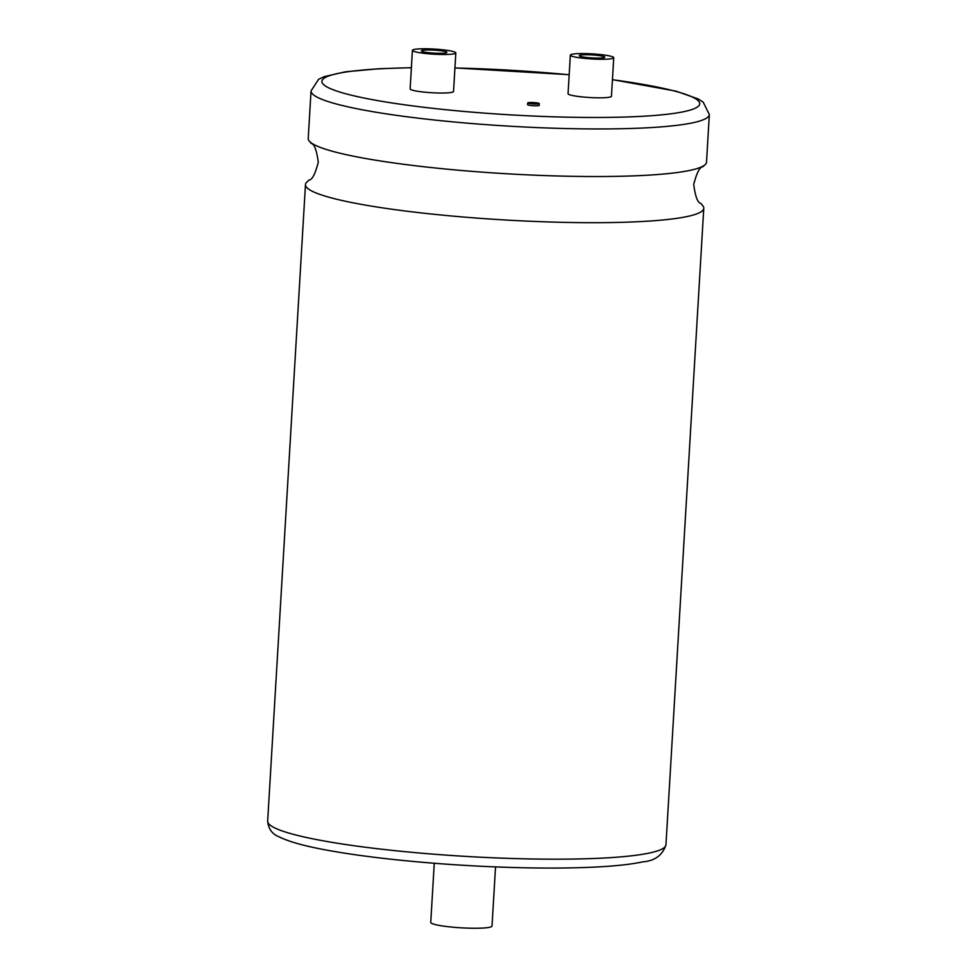 <?xml version="1.0" encoding="UTF-8"?>
<svg xmlns="http://www.w3.org/2000/svg" width="977" height="977" viewBox="0 0 977 977"><rect width="100%" height="100%" fill="white"/><g stroke="black" fill="none" stroke-linecap="round" stroke-linejoin="round"><path stroke-width="1.47" d="M311.04 90.885A199.503 23.472 -176.6 0 0 556.585 128.292A199.503 23.472 -176.6 0 0 709.339 114.541L706.518 162.121A199.503 23.472 -176.6 0 1 703.928 165.589C703.196 168.459 699.471 162.292 693.707 184.519C696.796 207.271 701.23 201.58 701.608 204.523A199.503 23.472 -176.6 0 1 703.77 208.272A199.503 23.472 -176.6 0 1 551.016 222.023A199.503 23.472 -176.6 0 1 310.942 190.576A199.503 23.472 -176.6 0 1 305.471 184.604A199.503 23.472 -176.6 0 1 308.06 181.136C308.793 178.266 312.518 184.433 318.282 162.206C315.192 139.455 310.759 145.146 310.381 142.202A199.503 23.472 -176.6 0 1 308.219 138.453L311.04 90.885L318.563 79.345L323.985 76.707L345.418 71.797L379.394 68.708L411.39 67.682M534.285 103.696L536.886 103.464L530.12 103.061L534.285 103.696M532.147 102.512A5.801 0.684 3.4 0 0 527.702 102.915A5.801 0.684 3.4 0 0 534.846 104.002A5.801 0.684 3.4 0 0 539.292 103.611A5.801 0.684 3.4 0 0 532.147 102.512M527.702 102.915L527.604 104.686A5.801 0.684 3.4 0 0 534.749 105.785A5.801 0.684 3.4 0 0 539.194 105.382L539.292 103.611M431.15 49.998A12.786 1.502 -176.6 0 1 446.892 52.392A12.786 1.502 -176.6 0 1 437.098 53.283A12.786 1.502 -176.6 0 1 421.356 50.877A12.786 1.502 -176.6 0 1 431.15 49.998M439.174 54.431A21.738 2.552 -176.6 0 1 412.416 50.352A21.738 2.552 -176.6 0 1 429.062 48.85A21.738 2.552 -176.6 0 1 455.819 52.929A21.738 2.552 -176.6 0 1 439.174 54.431M412.416 50.352L410.132 88.883A21.738 2.552 3.4 0 0 436.89 92.962A21.738 2.552 3.4 0 0 453.536 91.472L455.819 52.929M595.017 58.058A12.786 1.502 3.4 0 0 604.812 57.179A12.786 1.502 3.4 0 0 589.07 54.785A12.786 1.502 3.4 0 0 579.276 55.665A12.786 1.502 3.4 0 0 595.017 58.058M703.928 165.589A199.503 23.472 -176.6 0 1 553.751 175.872A199.503 23.472 -176.6 0 1 313.69 144.413A199.503 23.472 -176.6 0 1 310.381 142.202M586.994 53.637A21.738 2.552 3.4 0 0 570.348 55.139A21.738 2.552 3.4 0 0 597.106 59.206A21.738 2.552 3.4 0 0 613.751 57.716A21.738 2.552 3.4 0 0 586.994 53.637M570.348 55.139L568.052 93.67A21.738 2.552 3.4 0 0 594.81 97.749A21.738 2.552 3.4 0 0 611.455 96.259L613.751 57.716M495.534 866.904L492.029 926.037A30.69 3.615 -176.6 0 1 468.52 928.15A30.69 3.615 -176.6 0 1 430.747 922.398L434.264 863.265M569.176 74.777A189.269 22.276 3.4 0 0 466.786 68.292A189.269 22.276 3.4 0 0 454.928 67.987M411.39 67.779A189.269 22.276 3.4 0 0 336.369 90.922A189.269 22.276 3.4 0 0 554.802 116.849A189.269 22.276 3.4 0 0 697.126 107.189A189.269 22.276 3.4 0 0 612.445 79.723M665.96 844.763C662.565 855.205 654.846 860.908 642.805 861.861C631.985 864.181 617.317 865.854 598.779 866.88C573.597 868.248 544.177 868.443 510.507 867.429C449.457 865.634 381.763 859.565 335.929 851.736C308.879 847.254 289.827 842.235 278.787 836.691C272.156 834.053 268.443 828.85 267.661 821.107A199.503 23.472 3.4 0 0 513.206 858.527A199.503 23.472 3.4 0 0 665.96 844.763L703.77 208.272M454.94 67.914L569.176 74.692M305.471 184.604L267.661 821.107M709.339 114.541L703.232 102.194L698.164 98.933L675.913 91.117L612.445 79.626"/></g></svg>

